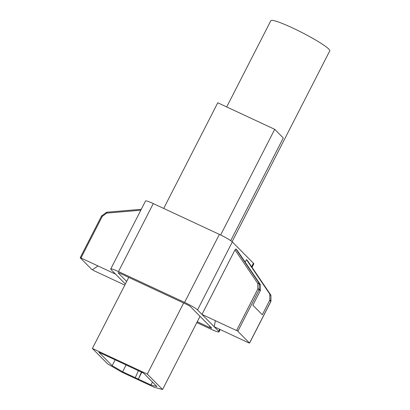 <?xml version="1.0" encoding="UTF-8"?>
<svg xmlns="http://www.w3.org/2000/svg" width="410" height="410" viewBox="0 0 410 410"><rect width="100%" height="100%" fill="white"/><g stroke="black" fill="none" stroke-linecap="round" stroke-linejoin="round"><path stroke-width="0.61" d="M226.704 106.938L270.841 20.69A33.102 3.634 27.1 0 1 297.204 30.155A33.102 3.634 27.1 0 1 328.779 49.046A33.102 3.634 27.1 0 1 329.778 50.85L232.101 241.726M141.798 372.275L138.308 379.091L150.947 384.985L152.453 382.048M150.947 384.985L156.912 386.548L143.592 373.11L98.851 352.246L112.171 365.689L115.159 359.852M112.171 365.689L122.621 371.778L126.111 364.956M122.621 371.778L138.308 379.091L141.47 372.121M252.042 267.325L253.8 263.891A11.823 1.297 -152.9 0 0 253.441 263.246L232.321 241.936A11.823 1.297 -152.9 0 0 219.376 234.392L153.278 203.575A11.823 1.297 -152.9 0 0 145.535 200.992L110.736 268.991A11.823 1.297 -152.9 0 0 111.095 269.636L115.543 274.121L80.97 258.003L80.488 257.444L80.227 257.808L91.901 269.585L92.552 269.616L98.026 265.957M269.683 300.361L262.318 314.752L252.873 305.214L260.232 290.828L259.12 289.706L237.841 331.295L249.511 343.073L270.795 301.483L269.683 300.361A1.184 1.112 -44.7 0 0 269.816 299.823L269.811 294.436A1.184 1.112 -44.7 0 0 269.626 293.821L246.461 259.602L247.599 260.77M196.82 322.578L211.258 329.307A11.823 1.297 -152.9 0 0 219.001 331.89A11.823 1.297 -152.9 0 0 218.648 331.244L201.971 314.419L236.544 330.537L257.828 288.953L257.823 283.566L235.007 249.864L235.899 248.947L237.011 250.069L260.176 284.289A1.184 1.112 135.3 0 1 260.365 284.899L260.365 290.285A1.184 1.112 135.3 0 1 260.232 290.828M197.256 321.722L209.315 327.344A3.546 0.389 -152.9 0 0 211.637 328.118A3.546 0.389 -152.9 0 0 211.529 327.928L190.409 306.613A3.546 0.389 -152.9 0 0 186.524 304.353L120.427 273.531A3.546 0.389 -152.9 0 0 118.106 272.758A3.546 0.389 -152.9 0 0 118.213 272.952L126.664 281.48M235.007 249.864L201.971 314.419L197.528 309.934A11.823 1.297 -152.9 0 0 184.577 302.385L118.485 271.569A11.823 1.297 -152.9 0 0 110.736 268.991M125.357 284.027L115.543 274.121M249.567 342.827L248.773 342.878L214.199 326.76L215.383 320.671M246.461 259.602L245.17 262.123M124.819 285.083L93.198 270.339L92.552 269.616M121.903 372.198L154.442 387.368L162.575 389.5L147.287 374.079L92.378 348.474L107.661 363.901L121.903 372.198M147.287 374.079L183.654 303.01M162.575 389.5L200.024 316.315M92.378 348.474L128.745 277.411M230.722 240.665L283.279 137.965L274.715 129.324L217.772 102.772L163.703 208.434M274.715 129.324L220.641 234.991M237.841 331.295L237.503 330.65L236.544 330.537M80.488 257.444L80.227 257.808M138.421 370.696L135.259 377.671M269.626 293.821L270.738 294.944L247.568 260.724M235.899 248.947L259.069 283.166L260.176 284.289M269.816 299.823L270.928 300.945L270.923 295.559L269.811 294.436M260.365 284.899L259.253 283.776L259.253 289.163L260.365 290.285M184.577 302.385L219.376 234.392M197.528 309.934L232.321 241.936M118.485 271.569L153.278 203.575M218.648 331.244L219.642 329.297M251.653 266.746L253.441 263.246M209.315 327.344L209.874 326.252M140.809 210.222L106.702 213.103L102.249 216.413L80.97 258.003M249.577 343.083L270.831 301.55A1.184 1.184 0 0 0 270.959 301.012A1.184 0.287 -0 0 0 270.928 300.945A1.184 1.112 135.3 0 1 270.795 301.483L270.754 301.56M270.769 294.99A1.184 0.389 145.9 0 0 270.754 294.964A1.184 0.389 145.9 0 0 270.738 294.944A1.184 1.112 -44.7 0 1 270.923 295.559A1.184 0.287 -0 0 1 270.959 295.625L270.959 301.012A1.184 0.287 -0 0 1 270.918 301.089M247.589 260.745L270.754 294.964A1.184 1.184 0 0 1 270.959 295.625A1.184 0.287 -0 0 1 270.923 295.692M259.12 289.706A1.184 1.112 -44.7 0 0 259.253 289.163A1.184 0.287 -0 0 0 257.828 288.953L259.12 289.706M257.823 283.566A1.184 0.287 -0 0 1 259.253 283.776A1.184 1.112 135.3 0 0 259.069 283.166A1.184 0.389 145.9 0 0 257.823 283.566M101.511 216.224L102.249 216.413L101.823 215.747A1.184 1.184 0 0 0 101.475 216.157L80.222 257.69M101.875 215.788L106.272 212.436L106.702 213.103A1.184 0.261 85.2 0 1 106.877 212.206A1.184 1.184 0 0 0 106.272 212.436L106.328 212.477M106.948 212.242A1.184 0.261 85.2 0 0 106.877 212.206L141.281 209.3M219.001 331.89L220.201 329.553"/></g></svg>
